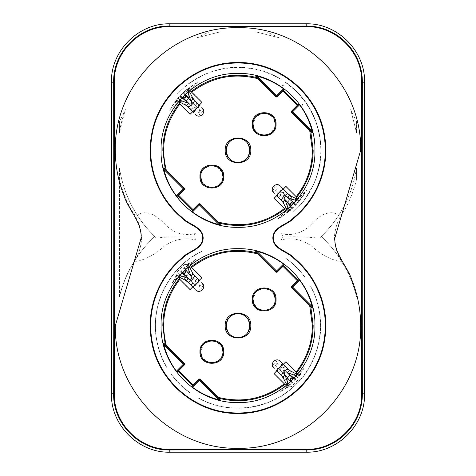 <?xml version="1.0" encoding="UTF-8"?>
<svg xmlns="http://www.w3.org/2000/svg" width="476" height="476" viewBox="0 0 476 476"><rect width="100%" height="100%" fill="white"/><g stroke="black" fill="none" stroke-linecap="round" stroke-linejoin="round"><path stroke-width="0.36" stroke-dasharray="2.38 1.78" d="M274.384 119.892L269.351 114.395L261.961 113.33L255.564 117.185L253.059 124.212M222.066 172.217L217.026 166.719L209.636 165.654L203.24 169.51L200.741 176.536M274.384 295.144L269.351 289.652L261.961 288.587L255.564 292.442L253.059 299.464M222.066 347.468L217.026 341.976L209.636 340.905L203.24 344.767L200.741 351.788M187.717 92.517L185.569 90.369L179.291 96.485L176.727 99.686L176.578 100.823L178.351 102.62L179.071 101.9L182.719 101.061C187.163 101.531 189.156 99.538 188.686 95.093L195.214 100.977C199.17 104.524 192.155 111.545 188.603 107.588L186.669 105.648L188.871 103.447L195.731 110.307L189.787 104.363M195.184 109.76L192.982 111.961L193.524 112.509L195.731 110.307M280.269 365.693L287.296 372.72L280.269 365.693L282.476 363.491L287.397 368.412C283.851 364.455 276.83 371.476 280.786 375.023L275.866 370.102L276.413 370.649L278.615 368.442L282.988 372.821C282.476 370.834 283.208 370.102 285.189 370.614L286.379 371.804M189.531 279.358L195.731 285.558L188.704 278.537L189.787 279.62L188.871 278.698L186.669 280.905L188.193 282.429M186.503 280.739L193.524 287.76L195.731 285.558M288.331 197.808L286.13 196.296L287.129 197.302L280.269 190.442L282.934 193.107L285.136 190.9L284.226 189.989M282.934 193.107L287.296 197.463L286.13 196.296L287.129 197.302L289.331 195.095L282.476 188.24L280.269 190.442M282.887 201.872L278.531 197.51L280.733 195.309L278.067 192.643L275.866 194.845L282.72 201.705L285.023 199.73L284.011 198.587L285.088 199.664L276.675 191.251L284.178 198.754M278.067 192.643L284.011 198.587M189.621 104.196L190.811 105.386C192.792 105.898 193.53 105.166 193.012 103.179L197.933 108.1L200.134 105.898L194.803 100.567M285.088 374.921L278.067 367.9L275.866 370.102M278.067 367.9L278.615 368.442M189.621 279.448L190.811 280.638C192.792 281.155 193.53 280.423 193.012 278.436L197.933 283.357L200.134 281.155L193.113 274.128M286.052 186.312L299.422 199.92L299.261 201.039L297.988 202.788L295.858 200.658M273.938 198.427L287.623 211.814L288.664 211.63L290.414 210.362L297.988 202.788M189.948 114.43L177.976 102.465L178.809 101.632L182.475 100.823C185.658 102.524 190.15 98.032 188.448 94.849L189.258 91.184L190.091 90.351L202.062 102.322M178.351 102.62L177.976 102.465M185.569 90.369L187.312 89.095L188.377 88.929L190.091 90.351M192.697 111.681L199.307 105.071L192.697 111.681M283.303 189.067L276.693 195.672L283.303 189.067M299.261 201.039L301.945 197.492L299.446 199.997M299.422 199.92L298.714 200.622L298.398 200.307L303.7 194.999L301.945 197.492M285.755 210.023L286.475 209.303L287.314 205.656C286.844 201.205 288.837 199.218 293.281 199.682L296.929 198.843L297.649 198.129M298.024 198.284L297.191 199.111L296.929 198.843L299.148 201.056L306.508 190.537L303.7 194.999M297.191 199.111L293.525 199.926C290.342 198.224 285.85 202.711 287.552 205.894L286.742 209.565L285.909 210.392M288.664 211.63L282.643 216.056L287.932 210.767L288.254 211.088L287.546 211.79M291.128 205.703L291.966 206.542L292.193 208.423L288.682 211.522L278.186 218.865L282.643 216.056M292.193 208.423L299.148 201.056L297.571 199.48L298.398 200.307M286.338 208.744L288.652 211.493L291.961 208.19L290.497 206.298M187.312 89.095L197.546 82.003L188.895 90.803L187.294 89.202L183.528 92.552L176.834 99.668L169.438 110.254L176.727 99.686M187.306 89.214L197.546 82.003M176.578 100.823L177.286 100.121L179.63 102.031M176.834 99.668L178.429 101.269L169.438 110.254M188.448 94.849L188.686 95.093L189.525 91.44L190.245 90.726M189.258 91.184L187.746 89.655L188.454 88.953M188.817 90.726L187.348 89.256L184.039 92.558L184.034 94.206L184.872 95.045M286.052 361.57L299.309 375.064L299.023 379.08L295.858 375.915M273.938 373.678L287.439 386.934L291.449 386.649L299.023 379.08M176.929 275.265L175.245 276.949L176.929 275.265L176.751 274.967L175.245 276.949M187.717 267.768L184.527 264.585L176.959 272.159L176.751 274.967M189.948 289.688L177.976 277.716L178.809 276.889L182.475 276.074C185.658 277.776 190.15 273.289 188.448 270.106L189.258 266.435L190.091 265.608L202.062 277.573M184.527 264.585L188.544 264.299L184.2 268.024L177.506 275.045L176.673 276.175L177.976 277.716M176.673 276.175L176.703 275.717M188.544 264.299L190.091 265.608M297.571 199.48L306.508 190.537M295.917 200.438L299.118 201.027L295.816 204.335L294.168 204.341L295.757 204.876M294.454 204.626L292.805 202.972M292.502 208.131L292.252 206.828L290.598 205.174M288.682 211.522L288.063 208.292M287.932 210.767L288.676 211.517M278.186 218.865L287.105 209.946M176.84 99.68L178.429 101.269M190.811 105.386L181.546 96.122L181.832 96.408L180.184 96.414L176.882 99.716L180.083 100.305M181.546 96.122L180.184 95.902M185.402 95.569L184.034 94.206M183.528 92.552L183.748 93.915M187.937 92.457L187.294 89.202M197.903 81.795L188.895 90.803M253.934 128.532L258.04 133.47L264.198 135.309L270.344 133.429L274.414 128.46M274.45 128.383L275.259 124.212M201.616 180.856L205.715 185.795L211.88 187.633L218.02 185.753L222.096 180.785M222.125 180.701L222.941 176.536M283.303 364.318L276.693 370.929L283.303 364.318M192.697 286.933L199.307 280.328L192.697 286.933M299.237 376.266L300.63 374.433L299.279 375.576M299.309 375.064L298.678 375.844L296.929 374.1L297.649 373.38M298.024 373.535L297.191 374.368L293.525 375.177C290.342 373.476 285.85 377.968 287.552 381.151L286.742 384.816L285.909 385.649M294.721 380.08L295.049 379.931L294.168 379.592L294.721 380.08L292.454 382.347L290.598 380.431M298.678 375.844L295.049 379.931M288.635 386.863L286.826 388.243L287.95 386.905M287.439 386.934L288.212 386.304L286.475 384.56L287.314 380.907C286.844 376.462 288.837 374.469 293.281 374.939L296.37 373.969M291.128 380.955L292.3 382.674L288.212 386.304M292.3 382.674L292.454 382.347M285.755 385.274L286.475 384.56L286.742 384.816M187.342 264.376L189.335 262.853L188.097 264.323M178.351 277.871L179.071 277.157L179.63 277.288M172.062 282.738L177.31 275.402L178.357 276.449L171.818 283.131L178.429 276.52L177.31 275.402L179.071 277.157L182.719 276.318C187.163 276.782 189.156 274.795 188.686 270.344L189.525 266.697L190.245 265.977M189.258 266.435L187.77 264.93L195.13 259.676L188.817 265.983L187.77 264.936L188.895 266.054L195.13 259.676M298.47 376.207L295.917 375.695M286.409 371.833L287.367 372.654L289.331 370.352L287.397 368.412L293.525 375.177M294.454 379.878L293.067 378.491M180.083 275.562L177.506 275.045M190.811 280.638L181.546 271.374L180.916 271.326M185.402 270.826L184.872 270.297M183.7 268.541L184.034 269.458M281.197 200.182L280.786 199.765C276.83 196.219 283.851 189.204 287.397 193.161L287.807 193.571M253.934 303.783L258.04 308.728L264.198 310.566L270.344 308.686L274.414 303.712M274.45 303.634L275.259 299.464M201.616 356.107L205.715 361.052L211.88 362.89L218.02 361.01L222.096 356.036M222.125 355.959L222.941 351.788M182.671 97.247L181.832 96.408M186.503 105.488L188.193 107.171M287.807 368.829L287.397 368.412M294.168 379.592L293.329 378.753M182.671 272.504L181.832 271.659M287.296 372.72L285.189 370.614M188.448 270.106L195.214 276.235C199.17 279.781 192.155 286.796 188.603 282.839L193.524 287.76M290.782 195.987L296.37 198.712M289.497 195.261L285.136 190.9M193.012 103.179L191.822 101.989M195.214 100.977L193.28 99.044L190.977 101.013L191.792 101.965M284.267 374.1L285.029 374.987L282.72 376.956L280.786 375.023L287.552 381.151M281.197 375.433L280.786 375.023M282.934 368.359L285.136 366.157L284.226 365.247M285.136 366.157L289.497 370.512M282.988 372.821L284.178 374.011M193.012 278.436L191.822 277.246M190.567 275.295L191.626 277.026L190.971 276.258L193.28 274.295L194.803 275.818M195.214 276.235L200.134 281.155M280.733 195.309L285.088 199.664M197.933 108.1L190.912 101.079M192.346 97.526L189.662 92.005M195.267 105.44L197.469 103.233L193.113 98.877M286.338 383.995L283.654 378.479M282.887 377.123L278.531 372.767L280.733 370.56M197.933 283.357L190.912 276.336M192.346 272.778L189.662 267.256M293.329 203.496L294.168 204.341M287.296 197.463L286.379 196.552M288.063 383.543L288.575 386.095M187.419 265.132L187.937 267.708M285.189 195.362C283.208 194.845 282.47 195.576 282.988 197.564M199.444 398.489C230.36 415.453 271.695 409.241 296.262 383.942C321.592 359.404 327.851 318.081 310.923 287.141L310.596 286.183C328.137 317.29 322.026 359.297 296.352 384.12C271.469 409.735 229.444 415.744 198.379 398.126L199.444 398.489L198.379 398.126C230.759 415.453 269.708 410.389 296.358 384.114C308.031 373.345 315.832 357.809 319.765 337.52C322.776 321.133 318.271 299.44 310.596 286.183L310.923 287.141M133.863 262.092C139.652 252.619 146.602 244.087 154.706 236.501C137.106 253.155 125.366 273.23 119.488 296.738L119.5 296.685C122.493 284.44 127.282 272.909 133.863 262.092C144.871 260.098 155.706 254.297 164.036 246.407C173.948 239.345 184.593 237.226 195.963 240.041L194.922 238L186.402 238M119.5 296.423L119.5 179.577C122.017 189.853 125.777 199.64 130.787 208.928C137.374 217.621 140.997 227.308 141.664 238C141.003 248.674 137.38 258.361 130.781 267.072C125.813 276.324 122.052 286.106 119.5 296.423L119.5 296.685M194.922 238L195.963 240.041M119.5 179.577L119.488 168.052C123.706 194.738 135.446 217.55 154.706 236.501L156.491 238.19C168.504 236.161 183.081 237.167 194.428 237.036M195.291 233.555L193.797 235.798L195.291 233.555C184.17 236.263 174.275 233.407 165.624 224.993C158.627 217.211 147.203 208.345 137.278 215.271C127.955 200.61 122.029 184.902 119.5 168.141M156.491 238.19C149.131 231.354 142.729 223.714 137.278 215.271M119.488 296.738L119.488 168.052M310.203 225.38C301.564 233.401 291.806 236.144 280.923 233.597L283.024 236.405L282.226 238L334.336 238C335.009 227.302 338.638 217.615 345.219 208.928C350.229 199.611 353.989 189.829 356.5 179.577L356.5 168.141C353.924 185.093 347.998 200.801 338.722 215.271C330.243 209.029 319.241 215.509 313 222.572L310.203 225.38L313 222.572M338.722 215.271C333.271 223.714 326.869 231.354 319.509 238.19C307.216 236.87 294.953 236.483 282.714 237.024L283.024 236.405L280.923 233.597M319.509 238.19L321.294 236.501C340.554 217.55 352.294 194.738 356.512 168.052L356.5 168.141M356.5 179.577L356.512 168.052M334.336 238C334.997 248.68 338.626 258.373 345.213 267.066C350.187 276.324 353.954 286.112 356.5 296.423M356.5 296.685C354.025 285.713 349.235 274.182 342.137 262.092C330.933 259.878 321.062 254.797 312.53 246.854C302.956 239.678 292.556 237.322 281.34 239.779L282.226 238M281.34 239.779L282.714 237.024M356.512 296.738C350.633 273.23 338.894 253.155 321.294 236.501C329.398 244.087 336.348 252.619 342.137 262.092M156.961 341.732C153.468 323.388 155.807 305.788 163.976 288.932C173.811 270.892 186.408 258.373 201.753 251.382L201.753 251.382C168.659 266.863 149.25 306.02 156.961 341.732L157.187 341.952L156.961 341.732M201.824 251.524L201.824 251.524C168.718 267.006 149.345 306.247 157.187 341.952M321.038 149.065C319.896 120.916 308.145 98.675 285.779 82.336L285.558 82.538C307.936 99.067 319.688 121.231 320.818 149.024L320.818 149.024M285.558 82.538L285.779 82.336C308.21 98.919 319.967 121.148 321.038 149.024M321.032 151.719L321.032 151.719C320.158 175.906 310.768 196.136 292.859 212.415C299.791 205.709 303.682 201.503 304.533 199.789L313.351 185.033C318.503 173.24 321.062 162.126 321.032 151.683M320.818 151.719C320.003 175.87 310.685 196.1 292.859 212.415M236.655 67.324L236.655 67.324C213.016 68.151 193.101 77.183 176.905 94.421C193.137 77.267 213.052 68.306 236.655 67.538M236.691 67.324C226.481 67.294 215.58 69.752 203.99 74.702L189.442 83.181C187.836 83.931 183.659 87.679 176.905 94.421M190.21 392.795L190.073 392.926C182.766 387.714 176.465 381.472 171.176 374.219L171.295 374.065C176.584 381.335 182.891 387.577 190.21 392.795L190.073 392.926C183.105 388.047 176.804 381.812 171.176 374.219L171.295 374.065M304.7 277.151C299.541 270.059 293.406 263.942 286.308 258.795L286.433 258.688C293.525 263.829 299.648 269.94 304.813 277.02L304.813 277.02C299.321 269.612 293.198 263.502 286.433 258.688L286.308 258.795M157.496 343.398C159.281 351.443 162.197 359.053 166.255 366.234L166.677 367.335C162.12 359.523 158.919 351.181 157.08 342.321L157.496 343.398L157.08 342.321C159.389 352.383 162.59 360.725 166.677 367.335L166.255 366.234M239.345 67.538C253.982 67.836 267.607 71.692 280.227 79.099L281.387 79.456C269.154 71.846 255.13 67.8 239.309 67.318L239.345 67.318C254.446 67.604 268.458 71.65 281.387 79.456L280.227 79.099M195.523 259.432L187.859 265.025M177.399 275.491L171.818 283.131M300.564 373.392L303.872 368.585L297.643 374.808L298.398 375.558L300.564 373.392L298.672 375.832L303.872 368.585M298.583 375.748L297.643 374.808M304.116 368.186L297.571 374.731M286.362 386.09L280.971 391.48L285.784 388.172L287.183 386.774L286.284 386.024L280.578 391.724L285.784 388.172M280.971 391.48L280.578 391.724M286.284 386.024L287.212 386.952M119.488 121.654L125.361 109.48C122.243 118.578 120.285 126.289 119.494 132.602L119.488 121.654L119.494 132.602M125.361 109.48L119.488 132.661M356.512 121.689L356.512 132.661L356.512 121.689L350.663 109.551L356.506 132.602M356.512 132.661L350.663 109.551M209.291 31.862L220.186 31.856L209.291 31.862L197.07 37.735L220.132 31.868M220.186 31.856L197.07 37.735M266.703 31.862L255.814 31.856L266.703 31.862L278.9 37.723L255.814 31.856M255.868 31.868L278.9 37.723M284.333 85.841L283.018 84.912L284.333 85.841L281.727 86.114L283.012 84.918L281.727 86.114M302.534 104.054L303.045 104.768L302.534 104.054L302.587 105.238L303.045 104.768L302.587 105.238M191.733 214.914L192.268 215.295L191.733 214.914L192.601 214.974L192.268 215.295L192.601 214.974M280.816 366.24L283.018 364.039M192.982 287.218L195.184 285.011M280.816 190.989L283.018 188.782M276.413 195.392L278.615 193.191M197.385 107.558L199.587 105.351M197.385 282.809L199.587 280.608M294.596 202.145L296.697 204.246M289.771 206.971L291.871 209.065M288.283 208.232L290.414 210.362M180.142 100.085L177.994 97.943M181.404 98.597L179.291 96.485M186.229 93.778L184.111 91.66M301.13 198.682L299.071 200.735M288.367 211.445L286.326 213.486M287.623 211.814L285.136 214.301M283.654 203.222L286.742 209.565M185.218 104.762L178.809 101.632M172.223 105.821L177.602 100.442M173.954 103.351L176.554 100.751M174.757 102.179L176.929 100.008M188.377 88.929L190.995 86.311M188.068 89.976L193.464 84.579M187.633 89.304L189.823 87.108M294.596 377.403L297.78 380.58M289.771 382.222L292.954 385.405M288.283 383.483L291.449 386.649M180.142 275.342L176.959 272.159M181.404 273.855L178.208 270.654M186.229 269.029L183.028 265.834M287.397 193.161L293.525 199.926M287.552 205.894L280.786 199.765M296.048 204.567L293.93 202.865M182.076 97.877L179.934 96.158M185.509 94.444L183.79 92.302M188.603 107.588L182.475 100.823M300.63 374.433L299.071 375.992M297.191 374.368L290.842 371.274M288.367 386.696L286.826 388.243M185.218 280.013L178.809 276.889M187.633 264.555L189.335 262.853M297.643 199.551L306.3 190.9M278.543 218.657L287.183 210.017M284.267 198.843L285.398 200.61M178.357 101.192L169.646 109.896M188.603 282.839L182.475 276.074M189.531 104.107L187.764 102.977M295.584 379.414L293.93 378.123M182.076 273.135L180.398 271.826M274.474 193.452C270.517 189.906 277.532 182.891 281.084 186.848M199.325 109.492C199.843 111.479 199.105 112.211 197.124 111.699M196.177 106.35C196.035 107.671 195.297 108.409 193.976 108.552M190.864 109.843L193.066 107.641M201.526 107.29C205.483 110.837 198.468 117.858 194.916 113.901M274.474 368.71C270.517 365.163 277.532 358.142 281.084 362.099M282.024 367.448C280.703 367.591 279.965 368.329 279.823 369.65M278.876 364.301C276.895 363.789 276.157 364.521 276.675 366.508M199.325 284.749C199.843 286.73 199.105 287.468 197.124 286.951M196.177 281.602C196.035 282.928 195.297 283.66 193.976 283.809M190.864 285.1L193.066 282.893M201.526 282.548C205.483 286.094 198.468 293.109 194.916 289.152M195.267 280.691L197.469 278.49M282.024 192.191C280.703 192.34 279.965 193.072 279.823 194.398M278.876 189.049C276.895 188.532 276.157 189.269 276.675 191.251M290.497 381.556L291.788 383.21M184.2 268.024L185.509 269.696M188.068 265.233L190.364 262.936M175.323 277.972L177.602 275.693M286.13 371.554L288.331 373.065M189.787 279.62L187.764 278.234M197.933 112.509L199.676 112.824C200.218 113.431 200.908 110.218 200.134 110.301M278.067 363.491L276.33 363.17C275.818 362.486 275.098 366.139 275.866 365.699M197.933 287.76L199.7 288.069C200.36 288.587 200.783 284.957 200.134 285.558M278.067 188.24L276.33 187.919C275.818 187.235 275.098 190.888 275.866 190.442M192.078 102.245L190.567 100.043M285.398 375.862L284.011 373.838"/><path stroke-width="0.71" d="M299.124 104.214L292.074 111.265L291.383 111.265L291.383 112.372L310.828 131.804L312.571 132.869L312.238 131.435C309.751 121.749 305.544 112.883 299.612 104.827L299.124 104.214L297.244 105.404L282.97 91.124L277.103 96.991L277.103 96.301L276.003 96.301L276.556 95.753L256.933 76.13C266.62 78.623 275.491 82.83 283.541 88.762L276.556 95.753L277.103 96.301L284.16 89.25L283.541 88.762M297.803 104.857L283.517 90.565L284.16 89.25M256.933 76.13L255.505 75.803L256.57 77.546C247.371 75.22 238.06 74.637 228.641 75.797C214.664 77.63 202.151 82.913 191.09 91.654L187.717 92.517L181.404 98.597L180.142 100.085L179.279 103.465C168.486 117.239 163.012 132.875 162.84 150.374L165.172 168.938L163.429 167.879L163.762 169.307C166.249 178.994 170.456 187.865 176.388 195.916L176.876 196.534L178.756 195.339L193.03 209.618L198.897 203.758L198.897 204.442L191.84 211.499L192.459 211.987C200.509 217.913 209.38 222.125 219.067 224.612L220.495 224.94L218.353 222.108C242.498 228.093 264.489 223.583 284.327 208.565L274.063 198.302L276.693 195.672L274.063 198.302M161.061 150.374C160.001 109.254 196.897 72.376 238 73.435C279.12 72.376 315.999 109.266 314.939 150.374C315.999 191.495 279.103 228.373 238 227.314C196.88 228.373 160.001 191.477 161.061 150.374M219.43 223.202C243.462 228.736 265.293 224.035 284.91 209.095L288.283 208.232L294.596 202.145L295.858 200.658L296.721 197.284L296.191 196.701C306.824 183.081 312.22 167.635 312.381 150.374L309.739 130.721M296.721 197.284C307.514 183.51 312.988 167.873 313.16 150.374L310.828 131.804M299.124 279.466L292.074 286.522L291.383 286.522L291.383 287.623L310.828 307.062L312.571 308.121L312.238 306.693C309.751 297.006 305.544 288.135 299.612 280.084L299.124 279.466L297.244 280.661L282.97 266.381L277.103 272.242L277.103 271.558L284.16 264.501L283.541 264.013C275.491 258.087 266.62 253.875 256.933 251.387L255.505 251.06L256.57 252.798C247.371 250.477 238.06 249.894 228.641 251.054C214.664 252.881 202.151 258.165 191.09 266.905L187.717 267.768L181.404 273.855L180.142 275.342L179.279 278.716C168.486 292.49 163.012 308.127 162.84 325.626L165.172 344.196L163.429 343.131L163.762 344.565C166.249 354.251 170.456 363.117 176.388 371.173L176.876 371.786L178.756 370.596L193.03 384.876L198.897 379.009L198.897 379.699L191.84 386.75L192.459 387.238C200.509 393.17 209.38 397.377 219.067 399.87L220.495 400.197L218.353 397.365C242.498 403.35 264.489 398.834 284.327 383.817L274.063 373.559L276.693 370.929L274.063 373.559M297.803 280.108L283.517 265.822L284.16 264.501M314.939 325.626C315.999 284.517 279.115 247.627 238 248.686C196.885 247.627 160.001 284.517 161.061 325.626C160.001 366.74 196.885 403.624 238 402.565C279.115 403.624 315.999 366.74 314.939 325.626M253.934 128.532L253.059 124.212C252.375 109.891 275.949 109.891 275.259 124.212C275.949 138.528 252.375 138.528 253.059 124.212C252.375 109.891 275.949 109.891 275.259 124.212L274.384 119.892M252.286 124.212C251.548 139.533 276.776 139.533 276.038 124.212C276.776 108.885 251.548 108.885 252.286 124.212M201.616 180.856L200.741 176.536C200.051 162.215 223.625 162.215 222.941 176.536C223.625 190.852 200.051 190.852 200.741 176.536C200.051 162.215 223.625 162.215 222.941 176.536L222.066 172.217M199.962 176.536C199.224 191.858 224.452 191.858 223.714 176.536C224.452 161.209 199.224 161.209 199.962 176.536M225.196 150.374C224.41 166.886 251.59 166.886 250.804 150.374C251.59 133.857 224.41 133.857 225.196 150.374M219.43 398.454C243.462 403.987 265.293 399.287 284.91 384.346L288.283 383.483L294.596 377.403L295.858 375.915L296.721 372.535L296.191 371.952C306.824 358.333 312.22 342.893 312.381 325.626L309.739 305.979M296.721 372.535C307.514 358.761 312.988 343.125 313.16 325.626L310.828 307.062M238 162.227C253.291 162.965 253.291 137.784 238 138.522C222.708 137.784 222.708 162.965 238 162.227M253.934 303.783L253.059 299.464C252.375 285.148 275.949 285.148 275.259 299.464C275.949 313.785 252.375 313.785 253.059 299.464C252.375 285.148 275.949 285.148 275.259 299.464L274.384 295.144M252.286 299.464C251.548 314.791 276.776 314.791 276.038 299.464C276.776 284.142 251.548 284.142 252.286 299.464M201.616 356.107L200.741 351.788C200.051 337.472 223.625 337.472 222.941 351.788C223.625 366.109 200.051 366.109 200.741 351.788C200.051 337.472 223.625 337.472 222.941 351.788L222.066 347.468M199.962 351.788C199.224 367.115 224.452 367.115 223.714 351.788C224.452 336.467 199.224 336.467 199.962 351.788M225.196 325.626C224.41 342.143 251.59 342.143 250.804 325.626C251.59 309.114 224.41 309.114 225.196 325.626M238 337.478C253.291 338.216 253.291 313.035 238 313.773C222.708 313.035 222.708 338.216 238 337.478M293.067 378.491L292.805 378.23C290.657 377.551 289.926 378.289 290.598 380.431L290.866 380.693C290.229 378.593 290.967 377.855 293.067 378.491L287.296 372.72L289.497 370.512L281.084 362.099L289.331 370.352L296.37 373.969M179.63 277.288L186.669 280.905L194.916 289.152L186.503 280.739L188.704 278.537L182.933 272.766C185.033 273.397 185.771 272.665 185.134 270.558L185.402 270.826C186.074 272.968 185.343 273.7 183.195 273.028M278.531 197.51L282.887 201.872L285.088 199.664L290.866 205.442C290.229 203.335 290.967 202.603 293.067 203.234L292.805 202.972C290.657 202.3 289.926 203.032 290.598 205.174L284.178 198.754C284.327 197.433 285.059 196.701 286.379 196.552L287.296 197.463L289.497 195.261L281.084 186.848L289.331 195.095L290.848 196.029L289.331 195.095M275.866 194.845L282.72 201.705L286.338 208.744M189.662 92.005L193.28 99.044L198.385 104.149C200.354 105.708 193.333 112.723 191.774 110.753L193.524 112.509M189.662 267.256L193.28 274.295L198.385 279.4C200.354 280.959 193.333 287.98 191.774 286.011M272.825 238L273.242 238C273.545 249.269 287.784 250.751 294.537 258.391C302.492 265.096 309.067 272.98 314.261 282.03C324.602 300.665 328.012 320.348 324.477 341.072C318.063 381.383 280.162 414.126 238 413.477C195.826 414.12 157.943 381.395 151.523 341.072C147.988 320.348 151.398 300.665 161.739 282.03C166.909 273.004 173.496 265.108 181.505 258.355C188.115 250.834 202.443 249.269 202.758 238L141.14 238L115.323 325.626C113.835 390.992 171.556 449.647 238 448.303L238 412.948C279.918 413.584 317.581 381.05 323.972 340.983C327.488 320.384 324.102 300.82 313.827 282.286C308.692 273.307 302.141 265.465 294.174 258.76C287.736 251.334 273.254 249.698 272.825 238C273.242 226.397 287.397 224.797 293.841 217.52C303.26 209.648 310.691 200.277 316.129 189.406C324.959 171.211 327.428 152.332 323.537 132.768C316.213 93.683 279.091 62.457 238 63.052C196.082 62.416 158.419 94.95 152.028 135.017C148.512 155.616 151.898 175.18 162.173 193.714C167.308 202.693 173.859 210.535 181.826 217.24C188.264 224.666 202.746 226.302 203.175 238L202.758 238C202.586 226.992 188.686 225.356 182.165 218.198C174.603 211.945 168.272 204.674 163.173 196.386C151.386 176.525 147.619 155.432 151.868 133.096C159.043 93.576 196.505 61.922 238 62.523C280.174 61.88 318.057 94.605 324.477 134.928C328.012 155.652 324.602 175.335 314.261 193.97C309.091 202.996 302.504 210.892 294.495 217.645C287.885 225.166 273.557 226.731 273.242 238L334.86 238C334.2 254.154 347.373 265.941 352.038 280.394C357.768 294.894 360.647 309.977 360.677 325.626C362.218 390.927 304.39 449.689 238 448.303M360.677 325.626L361.576 325.626L361.671 393.878C362.545 423.586 335.86 450.183 306.247 449.302L169.754 449.302C140.134 450.177 113.461 423.592 114.329 393.878L113.663 393.783C112.806 423.86 139.867 450.837 169.843 449.963L238 449.891L238 449.201M141.14 238C141.759 221.745 128.645 210.237 123.962 195.6C118.232 181.088 115.353 166.011 115.323 150.374C113.782 85.073 171.61 26.311 238 27.697C304.444 26.353 362.165 85.008 360.677 150.374L334.86 238M238 27.697L238 63.052M360.677 150.374L361.576 150.374L361.576 325.626L362.266 325.626L362.337 393.783C362.629 424.538 336.889 450.296 306.157 449.963L238 449.891M361.576 150.374L361.671 82.122C362.539 52.408 335.866 25.823 306.247 26.698L238 26.799L238 26.109L306.157 26.037C336.812 25.734 362.652 51.384 362.337 82.217L362.266 150.374L361.576 150.374M115.323 325.626L114.424 325.626L114.329 393.878M306.247 26.698L306.157 23.8C337.413 23.027 365.348 50.962 364.574 82.217L364.574 393.783C365.348 425.038 337.413 452.973 306.157 452.2L169.843 452.2L169.754 449.302M115.323 150.374L114.424 150.374L114.329 82.122C113.455 52.414 140.14 25.817 169.754 26.698L238 26.799M306.157 23.8L169.843 23.8L169.843 26.037C139.867 25.163 112.806 52.14 113.663 82.217L113.734 150.374L114.424 150.374L114.424 325.626L113.734 325.626L113.663 393.783L111.426 393.783C110.652 425.038 138.587 452.973 169.843 452.2M169.843 23.8C138.587 23.027 110.652 50.962 111.426 82.217L111.426 393.783M169.754 26.698L169.843 26.037L238 26.109M178.197 195.892L192.482 210.178L191.84 211.499M256.57 77.546L276.003 96.991L277.103 96.991M296.191 196.701L285.927 186.437L283.303 189.067L285.927 186.437M284.91 209.095L284.327 208.565M220.495 224.94L199.997 204.442L199.997 203.758L218.353 222.108M192.482 210.178L193.03 209.618M176.876 196.534L183.926 189.478L184.617 189.478L178.756 195.339M165.172 168.938L184.617 188.377L183.926 188.377L163.429 167.879M179.279 103.465L179.809 104.048C164.791 123.885 160.275 145.876 166.261 170.021M190.073 114.311L192.697 111.681L190.073 114.311L179.809 104.048M201.937 102.441L199.307 105.071L201.937 102.441L191.09 91.654M257.647 78.635C233.502 72.649 211.511 77.166 191.673 92.183M283.517 90.565L282.97 91.124M291.383 111.265L297.244 105.404M184.617 189.478L184.617 188.377M199.997 203.758L198.897 203.758M178.197 371.143L192.482 385.435L191.84 386.75M312.238 131.435L292.621 111.818L291.383 112.372M296.191 371.952L285.927 361.689L283.303 364.318L285.927 361.689M284.91 384.346L284.327 383.817M220.495 400.197L199.997 379.699L199.997 379.009L218.353 397.365M192.482 385.435L193.03 384.876M176.876 371.786L183.926 364.735L184.617 364.735L178.756 370.596M165.172 344.196L184.617 363.628L183.926 363.628L163.429 343.131M179.279 278.716L179.809 279.299C164.791 299.136 160.275 321.127 166.261 345.278M190.073 289.563L192.697 286.933L190.073 289.563L179.809 279.299M201.937 277.698L199.307 280.328L201.937 277.698L191.09 266.905M256.57 252.798L257.647 253.892C233.502 247.907 211.511 252.417 191.673 267.435M257.647 253.892L276.003 272.242L277.103 272.242M283.517 265.822L282.97 266.381M291.383 286.522L297.244 280.661M290.497 206.298L285.029 199.73L288.063 208.292M198.385 104.149L193.113 98.877L190.912 101.079L185.134 95.307C185.771 97.407 185.033 98.145 182.933 97.509L189.621 104.196C190.941 104.048 191.673 103.31 191.822 101.989L185.402 95.569C186.074 97.711 185.343 98.449 183.195 97.77M312.571 308.121L291.949 287.462L292.074 286.522L292.621 287.076L299.612 280.084M184.617 364.735L184.617 363.628M199.997 379.009L198.897 379.009M283.541 264.013L276.556 271.005L277.103 271.558L276.003 271.558L255.505 251.06M182.076 97.877L188.645 103.346L180.083 100.305M179.63 102.031L186.669 105.648L192.982 111.961M295.917 375.695L287.361 372.654L293.93 378.123M182.076 273.135L188.645 278.597L180.083 275.562M278.531 372.767L282.887 377.123L285.088 374.921L284.178 374.011C284.327 372.684 285.059 371.952 286.379 371.804L292.805 378.23M188.704 278.537L189.621 279.448C190.941 279.299 191.673 278.567 191.822 277.246L190.912 276.336L193.113 274.128L198.385 279.4M296.37 198.712L290.848 196.029L287.807 193.571M277.615 196.6C275.646 195.041 282.667 188.02 284.226 189.989L282.476 188.24M194.024 99.787C195.993 101.346 188.972 108.367 187.413 106.398L186.503 105.488L188.704 103.28M277.615 371.851C275.646 370.292 282.667 363.277 284.226 365.247L282.476 363.491M295.917 200.438L287.361 197.397L293.93 202.865M281.976 200.955C280.007 199.396 287.028 192.381 288.587 194.351M187.413 106.398L191.774 110.753M200.134 105.898L197.469 103.233M276.413 370.649L282.72 376.956L286.338 383.995M187.937 92.457L190.977 101.013L185.509 94.444M290.497 381.556L285.029 374.987L288.063 383.543M281.976 376.213C280.007 374.654 287.028 367.633 288.587 369.602M187.937 267.708L190.977 276.27L185.509 269.696M194.024 275.045C195.993 276.604 188.972 283.619 187.413 281.649M186.402 238L141.664 238M229.497 158.877C227.201 156.509 226.023 153.671 225.975 150.374C226.689 143.068 230.699 139.063 238 138.349C245.301 139.063 249.311 143.068 250.025 150.374C249.311 157.675 245.301 161.685 238 162.399C234.698 162.346 231.866 161.174 229.497 158.877M229.497 334.128C227.201 331.76 226.023 328.928 225.975 325.626C226.689 318.325 230.699 314.315 238 313.601C245.301 314.315 249.311 318.325 250.025 325.626C249.311 332.932 245.301 336.937 238 337.651C234.698 337.603 231.866 336.431 229.497 334.128M306.157 452.2L306.247 449.302M361.671 393.878L364.574 393.783M362.266 325.626L362.266 150.374M364.574 82.217L361.671 82.122M113.734 150.374L113.734 325.626M111.426 82.217L114.329 82.122M255.505 75.803L276.003 96.301L276.003 96.991M238 412.948C196.909 413.543 159.787 382.317 152.463 343.232C148.571 323.668 151.041 304.789 159.871 286.594C165.309 275.723 172.74 266.352 182.159 258.48C188.603 251.203 202.758 249.602 203.175 238M312.571 132.869L292.074 112.372L292.074 111.265L292.621 111.818L299.612 104.827M192.459 211.987L199.444 204.995L219.067 224.612M163.762 169.307L183.379 188.924L176.388 195.916M198.897 204.442L199.997 204.442L199.444 204.995L198.897 204.442M183.926 188.377L183.926 189.478L183.379 188.924L183.926 188.377M312.238 306.693L292.621 287.076L291.383 287.623M192.459 387.238L199.444 380.247L219.067 399.87M163.762 344.565L183.379 364.182L176.388 371.173M276.003 272.242L276.556 271.005L256.933 251.387M198.897 379.699L199.997 379.699L199.444 380.247L198.897 379.699M183.926 363.628L183.926 364.735L183.379 364.182L183.926 363.628M281.197 200.182L283.648 203.21L282.72 201.705M188.193 107.171L185.158 104.726L186.669 105.648M289.331 370.352L290.842 371.274L287.807 368.829M188.193 282.429L185.158 279.977L186.669 280.905M194.803 100.567L192.352 97.532L193.28 99.044M282.72 376.956L283.648 378.468L281.197 375.433M194.803 275.818L192.352 272.79L193.28 274.295M280.269 186.033C276.211 181.57 269.196 188.585 273.664 192.643M195.731 114.71C199.789 119.178 206.804 112.163 202.336 108.1M280.269 361.29C276.211 356.822 269.196 363.842 273.664 367.9M195.731 289.967C199.789 294.43 206.804 287.415 202.336 283.357"/></g></svg>
